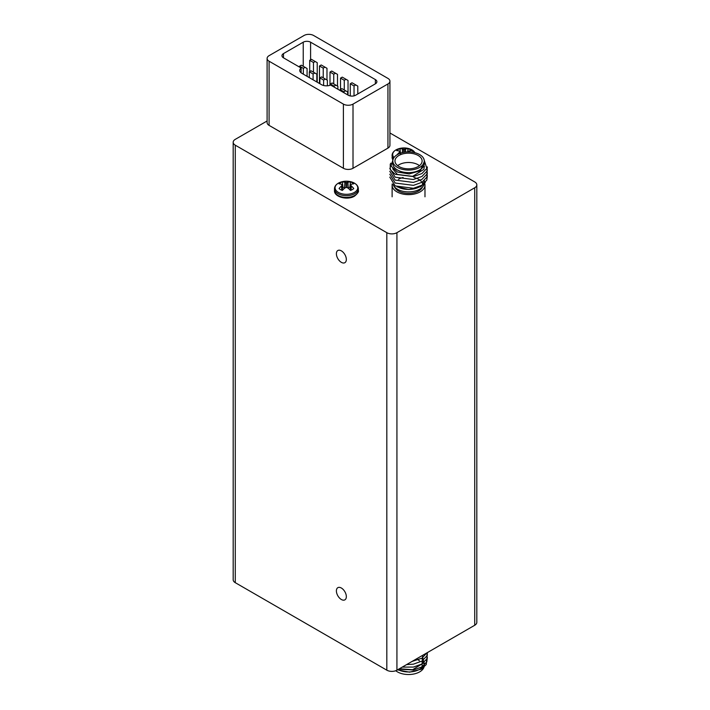 <?xml version="1.0" encoding="UTF-8"?>
<svg xmlns="http://www.w3.org/2000/svg" width="710" height="710" viewBox="0 0 710 710"><rect width="100%" height="100%" fill="white"/><g stroke="black" fill="none" stroke-linecap="round" stroke-linejoin="round"><path stroke-width="1.06" d="M341.359 250.861A7.029 4.056 -120 0 0 337.845 250.515A7.029 4.056 -120 0 0 336.771 256.15A7.029 4.056 -120 0 0 341.359 262.345A7.029 4.056 -120 0 0 344.874 262.691A7.029 4.056 -120 0 0 345.956 257.055A7.029 4.056 -120 0 0 341.359 250.861M341.359 588.022A7.029 4.056 -120 0 0 337.845 587.676A7.029 4.056 -120 0 0 336.771 593.311A7.029 4.056 -120 0 0 341.359 599.506A7.029 4.056 -120 0 0 344.874 599.852A7.029 4.056 -120 0 0 345.956 594.217A7.029 4.056 -120 0 0 341.359 588.022M267.102 120.984L235.276 139.355A7.144 4.127 0 0 0 233.182 142.275A7.144 4.127 0 0 0 235.276 145.186L386.826 232.685A7.144 4.127 0 0 0 396.925 232.685L474.724 187.768A7.144 4.127 0 0 0 476.818 184.857A7.144 4.127 0 0 0 474.724 181.938L389.932 132.983M304.022 35.5L269.09 55.664A6.798 3.923 0 0 0 267.102 58.442A6.798 3.923 0 0 0 269.09 61.22L343.4 104.113A6.798 3.923 0 0 0 353.012 104.113L353.012 168.279L387.944 148.115A6.798 3.923 0 0 0 389.932 145.346L389.932 81.18A6.798 3.923 0 0 0 387.944 78.402L313.634 35.5A6.798 3.923 0 0 0 304.022 35.5M233.182 142.275L233.182 579.768A7.144 4.127 0 0 0 235.276 582.679L386.826 670.178A7.144 4.127 0 0 0 396.925 670.178L474.724 625.261A7.144 4.127 0 0 0 476.818 622.351L476.818 184.857M267.102 58.442L267.102 122.608A6.798 3.923 0 0 0 269.09 125.386L343.4 168.279A6.798 3.923 0 0 0 353.012 168.279M389.932 81.18A6.798 3.923 0 0 1 387.944 83.949L353.012 104.113M301.129 72.837L301.129 68.018A7.038 4.065 0 0 0 299.753 70.423A7.038 4.065 0 0 0 301.812 73.299L321.479 84.65A7.038 4.065 0 0 0 330.629 85.049L348.264 95.229A5.201 3 0 0 0 355.621 95.229L375.368 83.833A5.201 3 0 0 0 376.886 81.712A5.201 3 0 0 0 375.368 79.582L375.368 83.833M301.129 68.018L283.485 57.829A5.201 3 0 0 1 281.968 55.708A5.201 3 0 0 1 283.485 53.587L283.485 57.829M375.368 79.582L310.589 42.192A5.201 3 0 0 0 303.232 42.192L283.485 53.587M327.372 85.803L327.372 80.23L321.594 76.893L319.864 77.896L319.864 83.718M319.864 77.896L323.618 80.061L323.618 85.493M323.618 80.061L325.349 79.058M337.898 89.247L337.898 86.309L332.12 82.972L330.39 83.975L330.39 85.147M330.39 83.975L334.144 86.141L334.144 87.082M334.144 86.141L335.874 85.138M347.66 94.883L347.66 91.945L345.637 90.773L341.883 88.608L340.152 89.611L340.152 90.543M340.152 89.611L343.906 91.776L343.906 92.717M343.906 91.776L345.637 90.773M354.033 95.859L354.033 85.928L355.772 84.925L357.787 86.096L357.787 93.977M354.033 85.928L350.279 83.762L352.018 82.759L355.772 84.925M350.279 83.762L350.279 95.957M344.279 89.993L344.279 80.292L346.01 79.289L348.033 80.461L348.033 95.096M344.279 80.292L340.525 78.127L342.255 77.124L346.01 79.289M340.525 78.127L340.525 89.398M333.753 83.913L333.753 74.213L335.484 73.21L337.507 74.381L337.507 86.079M333.753 74.213L329.999 72.047L331.73 71.044L335.484 73.21M329.999 72.047L329.999 85.289M324.958 67.139L321.204 64.965L319.473 65.968L323.227 68.133L324.958 67.139L326.982 68.302L326.982 79.999M323.227 68.133L323.227 77.834M319.473 65.968L319.473 83.496M315.196 61.504L311.442 59.329L309.711 60.332L313.465 62.498L315.196 61.504L317.219 62.666L317.219 82.191M313.465 62.498L313.465 72.198M309.711 60.332L309.711 71.603M307.084 76.343L307.084 68.515L305.069 67.352L303.33 68.355L299.576 66.181L299.576 67.122M303.33 68.355L303.33 74.177M299.576 66.181L301.315 65.187L305.069 67.352M316.846 81.978L316.846 74.151L314.823 72.988L313.092 73.991L309.338 71.817L309.338 77.647M313.092 73.991L313.092 79.813M309.338 71.817L311.069 70.822L314.823 72.988M424.269 180.349A15.718 9.07 180 0 1 419.663 186.765A15.718 9.07 180 0 1 398.807 187.467M425.352 182.363L420.764 186.668L408.898 189.543L397.156 186.872M424.269 160.993L424.269 163.566A15.718 9.07 180 0 1 419.663 169.983A15.718 9.07 180 0 1 402.534 171.944A15.718 9.07 180 0 1 392.834 163.566L392.834 160.993A15.718 9.07 0 0 0 402.534 169.379A15.718 9.07 0 0 0 419.663 167.409A15.718 9.07 0 0 0 424.269 160.993A15.718 9.07 0 0 0 414.56 152.614A15.718 9.07 0 0 0 397.431 154.576A15.718 9.07 0 0 0 392.834 160.993M393.118 159.262L391.068 166.105L397.44 172.024L409.182 173.95L420.293 170.773L424.269 161.685M418.146 166.539A13.57 7.837 0 0 0 422.122 160.993A13.57 7.837 0 0 0 413.744 153.759A13.57 7.837 0 0 0 398.949 155.454A13.57 7.837 0 0 0 394.973 160.993A13.57 7.837 0 0 0 403.351 168.234A13.57 7.837 0 0 0 418.146 166.539M419.45 165.661A13.57 7.837 0 0 0 398.949 164.791A13.57 7.837 0 0 0 397.644 165.661M422.45 187.041A14.289 8.254 180 0 1 418.651 190.981A14.289 8.254 180 0 1 404.647 193.084A14.289 8.254 180 0 1 394.645 187.041M392.257 183.89A16.428 9.487 0 0 0 392.115 185.141A16.428 9.487 0 0 0 402.259 193.91A16.428 9.487 0 0 0 420.169 191.851A16.428 9.487 0 0 0 424.979 185.141A16.428 9.487 0 0 0 424.695 183.384M393.154 184.644A15.718 9.07 0 0 0 404.034 191.505A15.718 9.07 0 0 0 419.663 189.233A15.718 9.07 0 0 0 424.269 182.816L424.269 180.562M424.358 166.291L423.852 169.388L412.652 176.346L397.343 174.465L392.728 168.811M423.701 158.587L426.834 168.394L421.935 173.542L413.451 176.612L395.159 174.269L390.26 169.61L390.26 164.196L390.873 163.149M427.331 166.903L426.834 171.314L421.935 176.453L413.451 179.523L395.159 177.18L389.799 168.368M427.331 169.823L426.834 174.225L421.935 179.373L413.451 182.443L395.159 180.1L389.799 171.279M427.331 172.743L426.834 177.145L421.935 182.292L413.451 185.363L395.159 183.02L389.799 174.198M427.331 175.654L426.834 180.065L421.935 185.203L413.451 188.274L395.159 185.931L389.799 177.109M398.443 179.31A14.289 8.254 180 0 1 399.286 178.867M400.023 178.521A14.289 8.254 180 0 1 403.129 177.518M413.974 177.518A14.289 8.254 180 0 1 416.406 178.254M417.223 178.592A14.289 8.254 180 0 1 419.397 179.781M420.16 180.34A14.289 8.254 180 0 1 421.27 181.396M421.944 182.284A14.289 8.254 180 0 1 422.69 183.979M422.539 184.476A14.289 8.254 0 0 0 422.84 182.816M397.955 669.592A15.718 9.07 0 0 0 419.663 669.308A15.718 9.07 0 0 0 424.269 662.891L424.269 665.456A15.718 9.07 180 0 1 419.663 671.873A15.718 9.07 180 0 1 395.754 670.728M426.728 659.084L426.257 664.524L421.394 669.148L409.563 672.166L397.485 669.858M416.273 659.013A13.57 7.837 180 0 1 417.462 659.546M418.217 659.954A13.57 7.837 180 0 1 419.45 660.788M422.122 660.966L422.122 665.456A13.57 7.837 180 0 1 421.234 668.252M399.393 668.758L412.652 669.725L423.852 662.767L422.326 655.516M398.718 669.148L413.451 669.991L421.935 666.912L426.834 661.773L427.331 657.362M402.259 667.107L413.451 667.072L421.935 664.001L426.834 658.853L427.331 654.451M406.537 664.631L413.451 664.152L421.935 661.081L426.834 655.942L427.464 652.552M412.04 661.454L421.935 658.17L426.896 652.88M422.175 660.93A15.718 9.07 180 0 1 422.769 661.596M423.595 662.838A15.718 9.07 180 0 1 424.11 664.169M342.362 190.422A8.378 4.837 180 0 1 340.489 189.605A8.378 4.837 180 0 1 339.078 188.523A18.043 11.28 -64.5 0 1 341.474 185.984L341.581 185.851A17.901 6.47 -80.8 0 1 342.034 185.053L342.034 184.831A17.901 4.668 -107.6 0 0 341.581 184.316L341.474 184.254A18.043 9.47 -124.2 0 0 339.078 183.846A8.378 4.837 180 0 1 340.489 182.763A8.378 4.837 180 0 1 342.362 181.955A18.043 11.28 64.5 0 1 344.918 182.266L345.078 182.292A17.901 14.351 39.6 0 1 346.223 182.417L346.604 182.417A17.901 14.351 -39.6 0 1 347.749 182.292L347.909 182.266A18.043 11.28 -64.5 0 1 350.465 181.955A8.378 4.837 180 0 1 353.749 183.846A18.043 9.47 124.2 0 0 351.352 184.254L351.246 184.316A17.901 4.668 107.6 0 0 350.793 184.831L350.793 185.053A17.901 6.47 80.8 0 1 351.246 185.851L351.352 185.984A18.043 11.28 64.5 0 1 353.749 188.523A8.378 4.837 180 0 1 352.337 189.605A8.378 4.837 180 0 1 350.465 190.422A18.043 9.47 -124.2 0 0 347.909 187.972L347.749 187.875A17.901 12.549 -147.7 0 0 346.604 187.476L346.223 187.476A17.901 12.549 147.7 0 0 345.078 187.875L344.918 187.972A18.043 9.47 124.2 0 0 342.362 190.422M354.423 192.392A11.324 6.541 180 0 1 338.404 192.392A11.324 6.541 180 0 1 338.404 183.136A11.324 6.541 180 0 1 341.004 182.017L341.004 182.017A18.061 18.061 0 0 1 351.823 182.017A11.324 6.541 180 0 1 354.423 192.392M342.628 190.138L342.034 184.831M350.793 184.831L350.199 190.138M350.447 187.538A6.878 3.976 0 0 0 349.808 187.298L348.086 188.256M344.732 188.256L343.019 187.298A6.878 3.976 0 0 0 342.371 187.538M349.808 187.298L350.465 181.955M343.019 187.298L342.362 181.955M393.988 157.576A11.324 6.541 180 0 1 395.994 149.89A11.324 6.541 180 0 1 398.585 148.772L398.585 148.772A18.061 18.061 0 0 1 409.413 148.772A11.324 6.541 180 0 1 414.88 152.694M397.067 154.798A18.043 11.28 -64.5 0 1 399.064 152.73L399.171 152.606A17.901 6.47 -80.8 0 1 399.623 151.807L399.623 151.585A17.901 4.668 -107.6 0 0 399.171 151.061L399.064 151.008A18.043 9.47 -124.2 0 0 396.668 150.6A8.378 4.837 180 0 1 398.079 149.517A8.378 4.837 180 0 1 399.952 148.701A18.043 11.28 64.5 0 1 402.508 149.02L402.668 149.047A17.901 14.351 39.6 0 1 403.812 149.171L404.194 149.171A17.901 14.351 -39.6 0 1 405.339 149.047L405.499 149.02A18.043 11.28 -64.5 0 1 408.055 148.701A8.378 4.837 180 0 1 411.339 150.6A18.043 9.47 124.2 0 0 408.942 151.008L408.836 151.061A17.901 4.668 107.6 0 0 408.383 151.585L408.383 151.807A17.901 6.47 80.8 0 1 408.445 151.922M407.655 151.94L408.055 148.701M400.609 154.043L399.952 148.701M235.276 145.186L235.276 582.679M386.826 232.685L386.826 670.178M396.925 232.685L396.925 670.178M474.724 187.768L474.724 625.261M343.4 104.113L343.4 168.279M269.09 61.22L269.09 125.386M387.944 83.949L387.944 148.115M303.232 42.192L303.232 66.296M310.589 42.192L310.589 59.826M351.823 182.017C356.029 183.473 358.204 185.736 358.346 188.798A11.928 6.887 180 0 1 354.849 193.661A11.928 6.887 180 0 1 337.978 193.661A11.928 6.887 180 0 1 334.481 188.798L334.481 190.529C333.806 196.892 347.447 200.61 354.512 196.146C357.698 193.457 358.976 191.585 358.346 190.529A11.928 6.887 180 0 1 354.849 195.401A11.928 6.887 180 0 1 337.978 195.401A11.928 6.887 180 0 1 334.481 190.529M350.758 184.919L350.154 190.094L350.767 185.017M350.855 190.289L351.246 185.851M351.352 185.984L350.98 190.245M344.572 188.194L344.918 182.266M345.078 182.292L344.74 188.114M346.223 187.476L346.223 182.417M348.077 188.114L347.749 182.292M346.604 182.417L346.604 187.476M347.909 182.266L348.246 188.194M341.847 190.245L341.474 185.984M341.581 185.851L341.963 190.289M342.051 185.017L342.646 190.111L342.069 184.919M393.358 158.658A11.928 6.887 180 0 1 392.071 155.543L392.683 159.723M392.781 159.617A11.928 6.887 180 0 1 392.071 157.283M402.295 152.668L402.508 149.02M402.668 149.047L402.464 152.632M403.812 152.339L403.812 149.171M405.508 152.091L405.339 149.047M404.194 149.171L404.194 152.277M405.499 149.02L405.676 152.073M399.153 153.724L399.064 152.73M399.171 152.606L399.26 153.679M392.115 185.141L392.115 196.812M424.979 185.141L424.979 196.812M422.122 658.055L422.122 659.413M341.004 182.017L338.315 183.18C335.794 184.698 334.525 186.57 334.481 188.798M358.346 188.798L358.346 190.529M398.585 148.772L395.905 149.934C393.384 151.443 392.115 153.316 392.071 155.543M409.413 148.772L415.128 152.756M399.863 153.431L399.659 151.665"/></g></svg>
